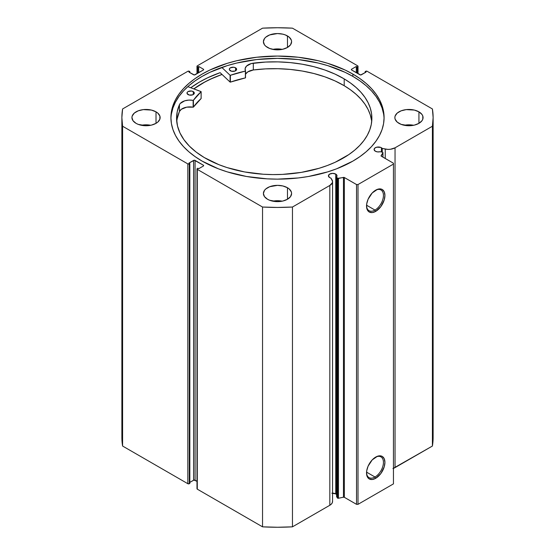 <?xml version="1.0" encoding="UTF-8"?>
<svg xmlns="http://www.w3.org/2000/svg" width="555" height="555" viewBox="0 0 555 555"><rect width="100%" height="100%" fill="white"/><g stroke="black" fill="none" stroke-linecap="round" stroke-linejoin="round"><path stroke-width="0.83" d="M336.51 494.498L335.74 493.894L335.74 174.09L332.716 173.368L329.684 174.09L328.428 175.838L329.684 177.586A4.28 2.47 0 0 0 330.905 178.079A4.28 2.47 180 0 1 329.684 177.586A4.28 2.47 180 0 1 328.428 175.838A4.28 2.47 180 0 1 331.078 173.555A4.28 2.47 180 0 1 335.74 174.09A4.28 2.47 180 0 1 336.996 175.838A4.28 2.47 180 0 1 336.594 176.879L337.405 178.162L337.405 497.96L336.594 496.683L337.405 497.96A0.832 0.486 180 0 0 337.6 498.14A0.832 0.486 0 0 0 338.474 498.251L337.6 498.14L337.6 178.335A0.832 0.486 180 0 0 338.474 178.446L338.474 498.251L338.474 178.446L343.469 177.399L343.469 497.204L338.474 498.251L343.469 497.204A0.832 0.486 0 0 1 344.343 497.315L344.343 177.51L344.343 497.315L343.469 497.204L343.469 177.399A0.832 0.486 180 0 1 344.343 177.51L356.525 184.544L356.525 504.342L344.343 497.315L356.525 504.342L358.003 504.342L358.003 184.544L358.003 504.342L356.525 504.342L356.525 184.544L358.003 184.544L393.453 164.079L393.453 483.877L358.003 504.342L393.453 483.877L393.453 163.225L381.271 156.191A0.832 0.486 180 0 1 381.028 155.851A0.832 0.486 180 0 1 381.077 155.684L382.894 152.798A0.832 0.486 180 0 0 382.95 152.639A0.832 0.486 180 0 0 382.395 152.181L380.182 151.716A4.28 2.47 180 0 1 375.346 151.224L377.629 151.91L380.182 151.716L382.679 152.278L382.894 152.798L381.132 156.08L393.453 163.225L393.453 164.079L358.003 184.544L356.525 184.544L344.155 177.433L337.6 178.335A0.832 0.486 180 0 1 337.405 178.162L337.405 497.96A0.832 0.486 0 0 0 337.6 498.14L337.6 178.335A0.832 0.486 180 0 1 337.405 178.162L336.594 176.879L336.934 175.408L335.74 174.09L335.74 493.894A4.28 2.47 0 0 0 331.994 493.201M381.403 147.727L381.403 151.973L381.403 147.727L380.751 147.422L376.734 147.193L374.812 148.102L374.091 149.475A4.28 2.47 180 0 1 376.734 147.193A4.28 2.47 180 0 1 381.403 147.727A4.28 2.47 180 0 1 382.256 148.428A4.28 2.47 0 0 0 381.403 147.727M375.346 151.224A4.28 2.47 180 0 1 374.091 149.475L375.346 151.224M374.986 210.081A11.953 6.903 120 0 0 383.436 195.651A11.953 6.903 120 0 0 375.346 190.358A11.953 6.903 -60 0 1 380.966 189.97A11.953 6.903 -60 0 1 382.797 199.55A11.953 6.903 -60 0 1 374.986 210.081L366.564 205.218L374.986 210.081A11.953 6.903 -60 0 1 369.013 210.671A11.953 6.903 -60 0 1 366.543 205.614A11.953 6.903 120 0 0 374.986 210.081L375.728 211.358L374.986 210.081M375.728 190.136A13.001 7.506 -60 0 1 384.92 195.443A13.001 7.506 -60 0 1 375.728 211.358L372.211 212.586L369.228 212.003L368.083 211.053L366.709 208.021L366.709 203.879L368.083 199.266L372.211 192.974L377.518 189.304L380.834 188.977L382.228 189.491L384.22 191.78L384.92 195.443L384.22 199.904L380.834 206.626L375.728 211.358A13.001 7.506 -60 0 1 366.536 206.051A13.001 7.506 -60 0 1 375.728 190.136L375.728 190.136M374.986 477.009A11.953 6.903 120 0 0 383.436 462.579A11.953 6.903 120 0 0 375.346 457.285A11.953 6.903 -60 0 1 380.966 456.897A11.953 6.903 -60 0 1 382.797 466.477A11.953 6.903 -60 0 1 374.986 477.009L366.564 472.145L374.986 477.009A11.953 6.903 -60 0 1 369.013 477.598A11.953 6.903 -60 0 1 366.543 472.541A11.953 6.903 120 0 0 374.986 477.009L375.728 478.285L374.986 477.009M375.728 457.063A13.001 7.506 -60 0 1 384.92 462.37A13.001 7.506 -60 0 1 375.728 478.285L372.211 479.513L369.228 478.93L368.083 477.98L366.709 474.948L366.709 470.806L368.083 466.193L372.211 459.901L377.518 456.231L380.834 455.905L382.228 456.418L384.22 458.708L384.92 462.37L384.22 466.831L380.834 473.554L375.728 478.285A13.001 7.506 -60 0 1 366.536 472.978A13.001 7.506 -60 0 1 375.728 457.063L375.728 457.063M352.869 74.086A106.588 61.536 180 0 1 384.088 117.598A106.588 61.536 180 0 1 318.293 174.45A106.588 61.536 180 0 1 202.131 161.11L218.281 168.769L227.252 171.87L246.559 176.49L267.052 178.842L277.5 179.14L298.292 177.954L308.441 176.49L327.748 171.87L336.719 168.769L352.869 161.11L359.89 156.635L366.127 151.786L371.503 146.61L375.971 141.15L379.495 135.462L382.041 129.606L383.574 123.633L384.088 117.598L383.574 111.569L382.041 105.596L379.495 99.733L375.971 94.052L371.503 88.592L366.127 83.41L359.89 78.56L352.869 74.086L345.12 70.027L327.748 63.325L318.293 60.745L298.292 57.241L277.5 56.062L256.708 57.241L236.707 60.745L227.252 63.325L209.88 70.027L202.131 74.086L195.11 78.56L188.873 83.41L183.497 88.592L179.029 94.052L175.505 99.733L172.959 105.596L171.426 111.569L170.912 117.598L171.426 123.633L172.959 129.606L175.505 135.462L179.029 141.15L183.497 146.61L188.873 151.786L195.11 156.635L202.131 161.11A106.588 61.536 180 0 1 170.912 117.598A106.588 61.536 180 0 1 236.707 60.745A106.588 61.536 180 0 1 352.869 74.086L352.869 76.389L352.869 74.086M384.067 118.749A106.588 61.536 0 0 0 352.869 76.389A106.588 61.536 0 0 0 237.63 62.833A106.588 61.536 0 0 0 170.933 118.749M150.738 125.277A14.097 8.138 0 0 0 141.338 125.277L146.041 124.806L150.738 125.277M156.01 111.839L156.01 123.356L157.766 122.121L159.868 119.186L159.868 116.009L157.766 113.074L156.01 111.839L151.432 110.077L143.287 109.612L138.202 110.833L134.317 113.074L132.208 116.009L131.937 117.598A14.097 8.138 180 0 1 140.644 110.077A14.097 8.138 180 0 1 156.01 111.839A14.097 8.138 180 0 1 160.138 117.598A14.097 8.138 180 0 1 151.432 125.118A14.097 8.138 180 0 1 136.065 123.356A14.097 8.138 180 0 1 131.937 117.598L133.013 120.712L136.065 123.356L138.202 124.369L146.041 125.742L151.432 125.118L156.01 123.356L156.01 111.839M282.197 49.374A14.097 8.138 0 0 0 272.803 49.374L277.5 48.909L282.197 49.374M287.469 35.943L287.469 47.459L290.529 44.816L291.597 41.701L291.326 40.113L289.224 37.178L285.332 34.93L282.897 34.181L277.5 33.557L269.668 34.93L265.776 37.178L264.471 38.586L263.403 41.701A14.097 8.138 180 0 1 272.103 34.181A14.097 8.138 180 0 1 287.469 35.943A14.097 8.138 180 0 1 291.597 41.701A14.097 8.138 180 0 1 282.897 49.222A14.097 8.138 180 0 1 267.531 47.459A14.097 8.138 180 0 1 263.403 41.701L264.471 44.816L265.776 46.225L269.668 48.472L274.746 49.686L282.897 49.222L287.469 47.459L287.469 35.943M282.197 201.174A14.097 8.138 0 0 0 272.803 201.174L277.5 200.709L282.197 201.174M287.469 187.743L287.469 199.252L290.529 196.616L291.597 193.501L291.326 191.912L289.224 188.977L287.469 187.743L282.897 185.974L277.5 185.356L269.668 186.73L265.776 188.977L264.471 190.386L263.403 193.501A14.097 8.138 180 0 1 272.103 185.974A14.097 8.138 180 0 1 287.469 187.743A14.097 8.138 180 0 1 291.597 193.501A14.097 8.138 180 0 1 282.897 201.021A14.097 8.138 180 0 1 267.531 199.252A14.097 8.138 180 0 1 263.403 193.501L264.471 196.616L267.531 199.252L269.668 200.265L277.5 201.638L282.897 201.021L287.469 199.252L287.469 187.743M413.662 125.277A14.097 8.138 0 0 0 404.262 125.277L408.959 124.806L413.662 125.277M418.935 111.839L418.935 123.356L421.987 120.712L422.792 119.186L422.792 116.009L421.987 114.483L418.935 111.839L414.356 110.077L406.211 109.612L401.126 110.833L397.234 113.074L395.132 116.009L394.862 117.598A14.097 8.138 180 0 1 403.568 110.077A14.097 8.138 180 0 1 418.935 111.839A14.097 8.138 180 0 1 423.063 117.598A14.097 8.138 180 0 1 414.356 125.118A14.097 8.138 180 0 1 398.989 123.356A14.097 8.138 180 0 1 394.862 117.598L395.132 119.186L397.234 122.121L401.126 124.369L408.959 125.742L414.356 125.118L418.935 123.356L418.935 111.839M332.535 501.103L332.334 502.622L331.411 504.044L329.823 505.265A9.324 5.383 0 0 0 332.556 501.456L332.556 181.651A9.324 5.383 180 0 0 331.994 179.813L330.905 178.079L332.535 181.298L332.334 182.817L329.823 185.46L292.464 207.029L277.5 207.445L262.536 207.029L197.296 169.365L197.067 168.706L197.809 168.214L198.697 168.727L203.352 166.035L203.352 165.182L194.34 160.235L188.95 163.094L189.838 163.607L189.317 163.905L187.84 163.905L122.593 126.235L121.878 117.598L122.593 108.96L187.84 71.29L189.317 71.29L189.838 71.588L188.95 72.101L194.34 74.967L203.352 70.013L203.352 69.16L198.697 66.475L197.809 66.989L197.067 66.489L197.296 65.837L262.536 28.166L277.5 27.75L292.464 28.166L357.704 65.837L357.933 66.489L357.191 66.989L356.303 66.475L351.648 69.16L351.648 70.013L360.66 74.967L366.05 72.101L365.162 71.588L365.683 71.29L367.16 71.29L432.407 108.96L433.122 117.598L432.407 126.235L395.042 147.81L390.463 149.26L387.834 149.378L382.256 148.428L382.256 152.153L382.256 148.428L385.253 149.059L385.253 158.494L385.253 149.059A9.324 5.383 180 0 0 395.042 147.81L432.407 126.235L432.407 446.04L392.933 468.524M336.594 494.595A4.28 2.47 0 0 0 335.74 493.894L331.876 493.215M332.556 181.651A9.324 5.383 180 0 1 329.823 185.46L329.823 505.265L292.464 526.834L292.464 207.029L329.823 185.46L329.823 505.265L292.464 526.834L277.5 527.25L262.536 526.834L197.296 489.163L197.067 488.511M121.878 437.402L121.878 117.598A155.622 89.848 180 0 0 122.593 126.235L122.593 446.04L121.878 437.402A155.622 89.848 0 0 0 122.593 446.04L187.84 483.71L187.84 163.905L187.84 483.71L122.593 446.04L122.593 126.235L187.84 163.905A1.048 0.604 180 0 0 189.317 163.905L189.317 483.71L187.84 483.71A1.048 0.604 0 0 0 189.317 483.71L189.838 483.412L189.838 163.607L189.838 483.412L189.317 483.71L189.317 163.905L189.838 163.607L188.95 163.094L193.598 160.409A1.048 0.604 180 0 1 195.076 160.409L195.076 480.214L196.99 481.317L193.938 480.082L189.838 482.385L193.598 480.214L193.598 160.409L193.598 480.214A1.048 0.604 0 0 1 195.076 480.214L195.076 160.409L203.352 165.182L203.352 166.035L198.697 168.727L197.809 168.214L197.296 168.512A1.048 0.604 180 0 0 196.99 168.935A1.048 0.604 180 0 0 197.296 169.365L262.536 207.029L262.536 526.834L197.296 489.163L197.296 169.365L197.296 489.163A1.048 0.604 0 0 1 196.99 488.74L196.99 168.935M121.878 117.598A155.622 89.848 180 0 1 122.593 108.96L187.84 71.29A1.048 0.604 180 0 1 189.317 71.29L189.838 71.588L189.838 72.615L189.838 71.588L188.95 72.101L193.598 74.786A1.048 0.604 180 0 0 195.076 74.786L203.352 70.013A1.048 0.604 180 0 0 203.657 69.59A1.048 0.604 180 0 0 203.352 69.16L203.352 70.013L203.352 69.16L198.697 66.475L198.697 72.698L198.697 66.475L197.809 66.989L197.809 73.211L197.809 66.989L197.296 66.69L197.296 73.51L197.296 66.69A1.048 0.604 180 0 1 196.99 66.26A1.048 0.604 180 0 1 197.296 65.837L262.536 28.166A155.622 89.848 180 0 1 292.464 28.166L357.704 65.837A1.048 0.604 180 0 1 358.01 66.26A1.048 0.604 180 0 1 357.704 66.69L357.191 66.989L357.191 73.211L357.191 66.989L356.303 66.475L356.303 72.698L356.303 66.475L351.648 69.16A1.048 0.604 180 0 0 351.343 69.59A1.048 0.604 180 0 0 351.648 70.013L351.648 69.16L351.648 70.013L359.924 74.786A1.048 0.604 180 0 0 361.402 74.786L366.05 72.101L365.162 71.588L365.162 72.615L365.162 71.588L365.683 71.29A1.048 0.604 180 0 1 367.16 71.29L432.407 108.96A155.622 89.848 180 0 1 433.122 117.598A155.622 89.848 180 0 1 432.407 126.235L432.407 446.04A155.622 89.848 0 0 0 433.122 437.402L432.407 446.04L395.042 467.608L395.042 147.81L395.042 467.608A9.324 5.383 0 0 1 393.453 468.344M357.704 66.69L357.704 73.51L357.704 66.69M203.352 165.182A1.048 0.604 180 0 1 203.657 165.612A1.048 0.604 180 0 1 203.352 166.035L203.352 165.182M383.574 113.872L382.041 107.899L379.495 102.037L375.971 96.355L371.503 90.895L366.127 85.713L359.89 80.864L352.869 76.389L345.12 72.33L327.748 65.629L318.293 63.048L298.292 59.545L277.5 58.365L256.708 59.545L236.707 63.048L227.252 65.629L209.88 72.33L202.131 76.389L195.11 80.864L188.873 85.713L183.497 90.895L179.029 96.355L175.505 102.037L172.959 107.899L171.426 113.872M220.134 72.663A110.188 63.617 0 0 0 190.767 87.739L199.585 81.994L207.598 77.804L220.134 72.663L230.089 82.084L230.089 75.265L221.813 67.433L230.089 75.265L230.089 82.084L220.134 72.663M193.806 88.876L202.131 83.465L209.88 79.414L222.014 74.439A106.588 61.536 180 0 0 193.806 88.876M292.464 207.029A155.622 89.848 180 0 1 262.536 207.029L262.536 526.834A155.622 89.848 0 0 0 292.464 526.834L292.464 207.029M382.894 152.798L382.894 157.127L382.894 152.798M336.594 176.879L336.594 496.683L336.594 176.879M193.848 88.89A106.532 61.508 180 0 1 222.042 74.467L212.759 78.13L204.781 82.029L193.848 88.89M201.139 98.492L201.083 91.596L187.826 86.642L201.139 91.672L193.355 100.337L188.839 100.101L184.704 100.823L180.229 103.487L179.445 104.659L179.445 111.479A97.652 56.381 0 0 0 176.754 121.628M188.027 94.558A3.656 2.109 180 0 1 186.993 93.08A3.656 2.109 180 0 1 189.276 91.131A3.656 2.109 180 0 1 193.272 91.61L193.272 94.558L193.272 91.61L191.413 91.02L188.096 91.568L187.292 92.248L187.056 93.469L189.206 95.023L192.641 94.856L194.305 93.115L193.272 91.61A3.656 2.109 180 0 1 194.305 93.08A3.656 2.109 180 0 1 192.023 95.037A3.656 2.109 180 0 1 188.027 94.558M230.346 70.776A3.656 2.109 180 0 1 229.312 69.306A3.656 2.109 180 0 1 231.588 67.349A3.656 2.109 180 0 1 235.584 67.828L235.584 70.776L235.584 67.828L233.731 67.238L230.415 67.793L229.388 68.862L229.375 69.687L231.525 71.241L234.959 71.075L236.624 69.333L235.584 67.828A3.656 2.109 180 0 1 236.624 69.306A3.656 2.109 180 0 1 234.342 71.255A3.656 2.109 180 0 1 230.346 70.776M204.254 157.537A97.652 56.381 180 0 1 176.573 118.215A97.652 56.381 180 0 1 179.445 104.659L177.232 111.687L176.58 118.825L177.503 125.95L179.973 132.957L183.962 139.721L189.394 146.138L196.199 152.112L204.254 157.537L218.885 164.668L227.037 167.575L244.623 171.939L263.348 174.242L272.907 174.589L282.488 174.395L301.309 172.383L319.09 168.29L327.381 165.508L335.151 162.275L348.866 154.567L354.68 150.169L359.716 145.459L363.934 140.491L367.278 135.309L369.734 129.96L371.267 124.5L371.871 118.978L371.524 113.449L370.247 107.961L368.048 102.578L364.94 97.347L360.958 92.31L356.144 87.53L350.538 83.042L344.204 78.893A97.652 56.381 180 0 1 371.878 118.215A97.652 56.381 180 0 1 310.987 170.447A97.652 56.381 180 0 1 204.254 157.537M371.697 121.628A97.652 56.381 -0 0 0 344.204 85.713L344.204 78.893L344.204 85.713A97.652 56.381 -0 0 0 253.309 69.972L253.309 63.145A97.652 56.381 180 0 1 344.204 78.893L335.026 74.099L324.869 70.013L313.894 66.697L302.288 64.213L290.23 62.604L277.916 61.876L265.54 62.063L251.262 63.568L246.531 66.08L245.164 68.445L245.449 71.061L230.374 75.3A90.867 52.461 180 0 1 245.379 71.082L245.379 77.901L230.374 82.126L230.374 75.3L230.374 82.126A90.867 52.461 -0 0 1 245.379 77.901L245.518 70.971L245.518 77.804M201.139 91.686L201.111 98.568A90.867 52.461 -0 0 0 193.397 107.122L193.397 100.295A90.867 52.461 180 0 1 201.111 91.748L201.111 98.568L193.355 107.157L186.709 107.164L181.402 109.252L179.445 111.479L177.232 118.513M371.524 120.269L370.247 114.788L368.048 109.404L364.94 104.167L360.958 99.137L356.144 94.35L350.538 89.861L344.204 85.713L335.026 80.919L324.869 76.833L313.894 73.524L302.288 71.04L290.23 69.424L277.916 68.702L265.54 68.882L253.309 69.972L247.801 71.886L245.643 74.051M245.081 69.229L245.081 69.202A10.795 6.23 180 0 0 245.511 70.936L245.518 70.971M245.511 77.755L245.511 71.005M245.081 69.202A10.795 6.23 180 0 1 253.309 63.152L253.309 69.972A10.795 6.23 0 0 0 245.518 74.273M253.309 69.972L253.309 63.145L253.309 69.972M179.445 104.659L179.445 111.479L179.445 104.659A10.795 6.23 180 0 1 193.14 100.365L193.14 107.191A10.795 6.23 -0 0 0 179.445 111.479L179.445 104.659M193.14 100.365L193.14 107.191L193.14 100.365M358.01 73.683L358.01 66.26M196.99 66.26L196.99 73.683M433.122 437.402L433.122 117.598M382.95 152.639L382.95 157.162"/></g></svg>
